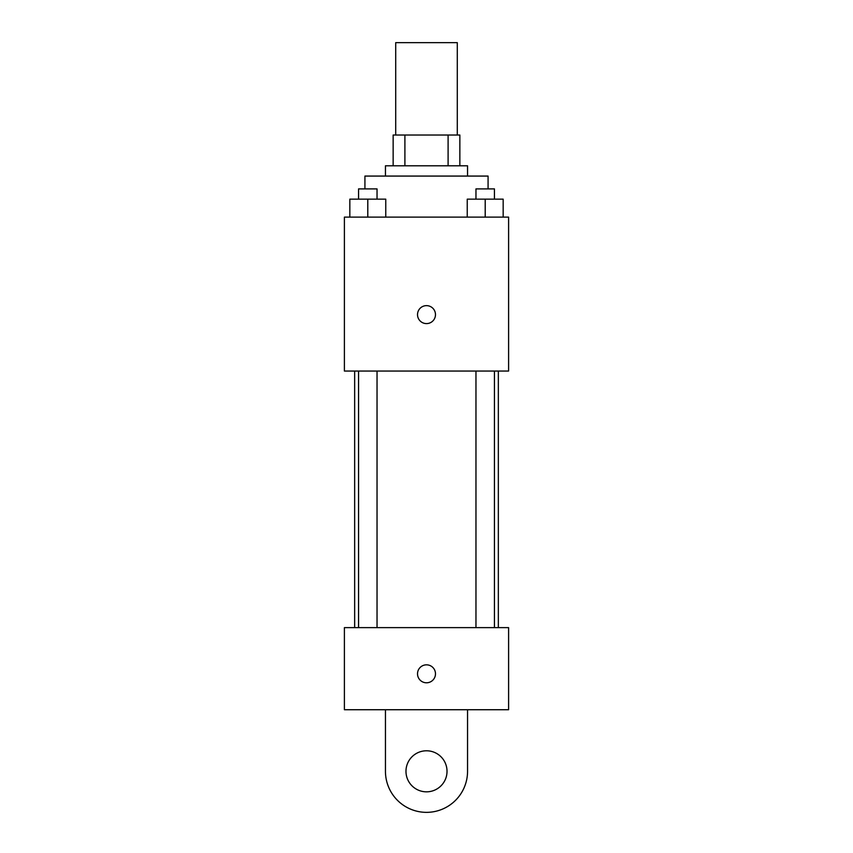 <?xml version="1.0" encoding="UTF-8"?>
<svg xmlns="http://www.w3.org/2000/svg" width="853" height="853" viewBox="0 0 853 853"><rect width="100%" height="100%" fill="white"/><g stroke="black" fill="none" stroke-linecap="round" stroke-linejoin="round"><path stroke-width="1.28" d="M457.293 135.019L457.293 42.65L395.707 42.65L395.707 135.019M404.898 165.802L404.898 135.019L393.148 135.019L393.148 165.802L393.148 135.019M404.898 135.019L459.852 135.019L459.852 165.802M448.102 165.802L448.102 135.019M385.449 176.07L385.449 165.802L467.551 165.802L467.551 176.07M488.076 188.897L488.076 176.07L364.924 176.07L364.924 188.897M344.399 217.12L508.601 217.12L508.601 371.055L344.399 371.055L344.399 217.12M426.5 323.596A8.978 8.978 0 0 1 418.727 310.119A8.978 8.978 0 0 1 434.273 310.119A8.978 8.978 0 0 1 426.5 323.596M344.399 627.627L508.601 627.627L508.601 709.728L344.399 709.728L344.399 627.627L508.601 627.627M467.241 217.12L467.241 199.154L503.163 199.154L503.163 217.12L503.163 199.154M485.208 217.12L485.208 199.154M494.441 199.154L494.441 188.897L475.963 188.897L475.963 199.154M349.837 217.12L349.837 199.154L385.759 199.154L385.759 217.12L385.759 199.154M367.792 217.12L367.792 199.154M377.037 199.154L377.037 188.897L358.559 188.897L358.559 199.154M417.522 673.817A8.978 8.978 0 0 1 430.989 666.033A8.978 8.978 0 0 1 430.989 681.59A8.978 8.978 0 0 1 417.522 673.817M467.551 709.728L467.551 771.304A41.051 41.051 0 0 1 426.5 812.355A41.051 41.051 0 0 1 385.449 771.304L385.449 709.728M426.5 791.829A20.525 20.525 0 0 1 408.726 761.047A20.525 20.525 0 0 1 444.274 761.047A20.525 20.525 0 0 1 426.5 791.829M498.344 627.627L498.344 371.055M354.656 627.627L354.656 371.055M475.963 371.055L475.963 627.627M494.441 371.055L494.441 627.627M377.037 627.627L377.037 371.055M358.559 627.627L358.559 371.055"/></g></svg>
